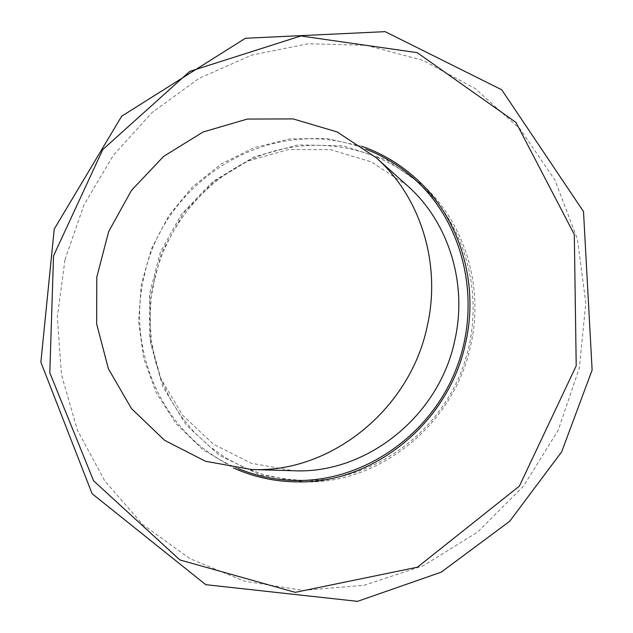 <?xml version="1.0" encoding="UTF-8"?>
<svg xmlns="http://www.w3.org/2000/svg" width="633" height="633" viewBox="0 0 633 633"><rect width="100%" height="100%" fill="white"/><g stroke="black" fill="none" stroke-linecap="round" stroke-linejoin="round"><path stroke-width="0.47" stroke-dasharray="3.17 2.37" d="M154.642 278.552C167.951 222.333 209.768 174.067 263.368 154.507C316.959 135.177 379.578 146.595 422.456 186.466C470.058 230.697 486.919 307.567 460.935 372.386C435.077 437.261 369.886 481.333 304.908 480.566L284.011 478.975L263.676 474.615L244.251 467.589L226.021 458.055L209.278 446.202L194.268 432.26L181.204 416.474L170.261 399.114L161.581 380.473L155.267 360.842L151.398 340.522L150.005 319.831L151.097 299.069L154.642 278.552M238.253 468.562C164.77 438.906 125.128 352.177 144.466 274.975C164.667 178.11 274.263 112.199 365.89 149.222M470.754 345.175C484.079 286.686 464.804 223.853 423.778 185.849L386.138 159.666L343.078 145.796L298.064 144.902L254.513 156.667L215.56 179.899L183.863 212.728L161.557 252.733L150.148 297.091L150.488 342.722L162.697 386.407L186.134 424.941L219.366 455.317L260.131 474.948L305.438 481.927C380.085 483.778 454.597 423.77 470.754 345.175M361.973 146.35L326.209 138.437L289.685 138.951L254.142 147.663L221.21 163.994L192.345 187.067L168.774 215.742L151.509 248.714L141.294 284.502L138.603 321.524L143.62 358.136L156.216 392.666L175.966 423.485L202.069 449.026L233.435 467.945M407.367 185.659L371.492 161.929L330.79 149.697L288.442 149.53L247.574 161.122L211.05 183.341L181.315 214.46L160.339 252.243L149.499 294.076L149.594 337.112L160.735 378.392L182.359 414.955L213.147 444.026L251.072 463.221L293.427 470.746M64.993 259.649L83.975 204.926L113.481 155.101L152.339 112.278L199.071 78.365L251.831 55.063L308.437 43.732L366.396 45.339L422.939 60.333L475.146 88.533L520.073 129.021L554.935 180.057L577.415 239.124L585.802 303.025L579.322 368.058L558.156 430.329L523.554 486.073L477.693 532.029L423.461 565.641L364.181 585.311L303.318 590.383L244.203 581.134L189.837 558.615L142.702 524.512L104.746 480.89L77.376 430.116L61.448 374.665L57.334 317.022L64.993 259.649M296.924 480.494L304.908 480.566M416.625 181.014L422.456 186.466M423.778 185.849L417.97 180.373M305.438 481.927L297.463 481.887"/><path stroke-width="0.95" d="M365.89 149.222C384.666 156.438 401.575 167.033 416.625 181.014C465.018 225.965 482.148 304.236 455.673 370.281C429.332 436.382 362.97 481.286 296.924 480.494C276.392 480.257 256.832 476.277 238.253 468.562M233.435 467.945C253.556 477.021 274.904 481.673 297.463 481.887C373.343 483.778 449.208 422.63 465.682 342.564C479.268 282.975 459.677 219.01 417.97 180.373C401.472 164.984 382.807 153.637 361.973 146.35M251.341 469.488L293.427 470.746C365.724 474.41 439.104 416.664 454.803 340.277C467.89 283.109 448.306 221.692 407.367 185.659L376.01 157.57L337.152 131.933L293.087 118.917L247.281 119.067L203.106 131.981L163.623 156.398L131.442 190.414L108.67 231.591L96.786 277.127L96.651 323.946L108.433 368.857L131.537 408.657L164.62 440.339L205.519 461.275L251.341 469.488C329.682 473.516 409.875 410.137 427.188 326.367C441.612 263.7 420.383 196.594 376.01 157.57M576.212 365.819L574.305 234.455L515.958 122.398L417.187 52.65L300.825 35.97L189.75 71.379L102.823 149.515L53.536 255.843L49.801 372.782L93.621 480.835L179.93 559.96L295.223 592.346L417.448 567.192L519.384 486.112L576.212 365.819M592.124 370.052L583.507 211.564L501.7 89.751L385.117 31.65L245.414 38.265L121.671 116.227L54.24 229.019L40.876 362.163L92.07 493.677L205.741 584.678L357.558 601.35L441.241 572.145L509.692 521.275L561.693 451.82L592.124 370.052"/></g></svg>
